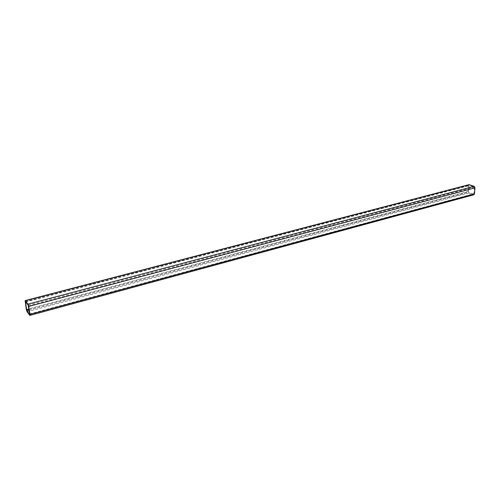 <?xml version="1.0" encoding="UTF-8"?>
<svg xmlns="http://www.w3.org/2000/svg" width="500" height="500" viewBox="0 0 500 500"><rect width="100%" height="100%" fill="white"/><g stroke="black" fill="none" stroke-linecap="round" stroke-linejoin="round"><path stroke-width="0.38" stroke-dasharray="2.5 1.88" d="M469.062 184.625L468.456 185.512L467.944 191.5L468.762 193.012L473.862 194.769M473.488 194.044L473.913 193.7L474.444 187.669L474.106 187.037L469.244 185.344L468.488 191.694L468.819 192.319L473.488 194.044L29.7 314.288M29.712 315.244L473.425 194.744M25.056 301.631L468.456 185.512M26.3 309.525L467.944 191.5M27.062 311.756L468.762 193.012M29.688 313.969L473.913 193.7M28.444 306.006L474.444 187.669M28.125 305.075L474.106 187.037M25.475 301.656L469.419 185.35M25.694 301.938L468.994 185.706M28.956 309.294L468.488 191.694M29.106 310.256L468.819 192.319M29.656 314.387L473.669 194.056M25.387 301.6L469.244 185.344"/><path stroke-width="0.75" d="M29.712 315.244L30 314.375L28.756 306.406L27.981 304.144L25.125 300.6L26.3 309.525L27.062 311.756L29.712 315.244M29.688 313.969L28.125 305.075L25.387 301.6L26.919 310.844L29.569 314.325L29.688 313.969M29.925 315.387L473.862 194.769L474.456 193.9L474.994 187.869L474.169 186.337L469.062 184.625L25.125 300.6M30 314.375L474.456 193.9M28.756 306.406L474.994 187.869M27.981 304.144L474.169 186.337M25.325 300.731L469.475 184.65M25.362 302.025L25.694 301.938M26.6 309.925L28.956 309.294M26.919 310.844L29.106 310.256"/></g></svg>
